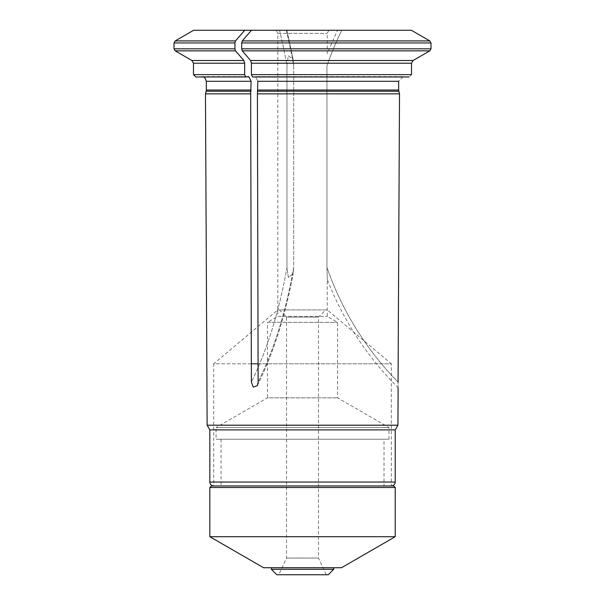 <?xml version="1.0" encoding="UTF-8"?>
<svg xmlns="http://www.w3.org/2000/svg" width="605" height="605" viewBox="0 0 605 605"><rect width="100%" height="100%" fill="white"/><g stroke="black" fill="none" stroke-linecap="round" stroke-linejoin="round"><path stroke-width="0.45" stroke-dasharray="3.02 2.27" d="M276.243 30.25L328.817 30.25L276.243 30.25L277.801 33.366L277.801 316.407L327.26 316.407L277.801 316.407L267.478 322.367L337.582 322.367L267.478 322.367L267.478 397.84L337.582 397.84L267.478 397.84L216.061 427.523L388.992 427.523L216.061 427.523L216.061 439.207L388.992 439.207L216.061 439.207M193.653 30.25L279.518 30.25A307.695 153.844 -90 0 1 286.944 65.741L288.32 55.721L293.145 59.441L293.69 65.741L293.145 59.441L288.305 55.766L286.944 65.741L286.944 267.402L288.32 277.423L293.145 273.694L293.69 267.402L293.145 273.702L288.305 277.37L286.944 267.402A307.695 153.844 -90 0 1 251.385 382.11L253.253 387.102L257.367 385.619L258.131 382.11L257.412 93.843L399.512 93.843L398.067 382.11C398.113 388.955 398.113 388.955 398.067 382.11A307.695 307.695 0 0 1 326.95 267.402L327.26 279.518L326.95 267.402A307.695 307.695 0 0 0 398.067 382.11M293.69 65.741L293.69 267.402A307.695 153.844 -90 0 1 258.131 382.11A307.695 153.844 90 0 0 293.69 267.402L293.69 65.741A307.695 153.844 -90 0 0 286.263 30.25L279.518 30.25L286.263 30.25A307.695 153.844 90 0 1 293.69 65.741M326.95 65.741L326.95 267.402L326.95 65.741A307.695 307.695 0 0 1 341.81 30.25C336.297 30.25 336.297 30.25 341.81 30.25C336.297 30.25 336.297 30.25 341.81 30.25A307.695 307.695 0 0 0 326.95 65.741M241.667 42.947L431.002 42.947L431.002 48.816L241.667 48.816L241.667 42.947L242.25 40.921L251.499 30.25L279.518 30.25A307.695 153.844 90 0 1 286.944 65.741L286.944 267.402A307.695 153.844 90 0 1 251.385 382.11L250.614 93.843L251.098 81.274L248.753 76.616L201.654 76.601L203.522 76.986M251.499 30.25L411.339 30.25L341.81 30.25L411.339 30.25L429.83 40.921L431.002 42.947M207.122 425.202L397.931 425.202M205.466 93.843L250.614 93.843M247.823 76.986L199.786 76.986L248.753 76.601M195.808 76.986L245.834 76.986L244.662 74.649L244.662 63.207L243.883 60.508L191.914 60.508M173.998 42.947L234.921 42.947L234.921 48.816L235.504 50.843L243.883 60.508M234.921 42.947L235.504 40.921L244.753 30.25M251.408 74.649L411.513 74.649L409.177 76.986L252.58 76.986L405.199 76.986L252.58 76.986L251.408 74.649L251.408 63.207L411.513 63.207L411.513 74.649L409.177 76.986L403.331 76.608L398.657 81.274L398.657 90.024L399.512 93.843M409.177 76.986L255.499 76.601L254.569 76.986L255.499 76.616L257.843 81.274L257.412 93.843M403.331 76.608L398.657 81.274L257.843 81.274L255.499 76.616L403.331 76.601M241.667 48.816L242.25 50.843L250.629 60.508L251.408 63.207M431.002 48.816L429.83 50.843L413.071 60.508L250.629 60.508M411.513 63.207L413.071 60.508M302.53 485.951L221.059 485.951L302.53 485.951M391.329 485.951L213.724 485.951L391.329 485.951L213.724 485.951L391.329 485.951L391.329 363.802L258.085 363.802M209.829 429.89L395.224 429.89M388.992 439.207L388.992 427.523L337.582 397.84L337.582 322.367L327.26 316.407L327.26 279.518C343.322 320.529 366.94 356.579 398.12 387.684M384.001 439.207L221.059 439.207L384.001 439.207L384.001 485.951M251.385 382.11L250.667 93.843M276.825 574.75L328.235 574.75M271.373 569.297L333.688 569.297M326.292 574.75L278.769 574.75L326.292 574.75L318.495 558.044L286.558 558.044L318.495 558.044L318.495 317.103L286.558 317.103L318.495 317.103L325.702 309.904L279.359 309.904L325.702 309.904M327.26 309.904L277.801 309.904L327.26 309.904L391.329 363.802L213.724 363.802L213.724 485.951M251.34 363.802L213.724 363.802L277.801 309.904M211.387 485.951L393.666 485.951M209.829 487.509L395.224 487.509M209.829 536.711L395.224 536.711M263.583 567.74L341.477 567.74M333.688 567.74L271.373 567.74L333.688 567.74M277.801 33.366L327.26 33.366L277.801 33.366M206.169 91.234L251.014 91.234M206.328 90.024L251.098 90.024M206.328 81.274L251.098 81.274M193.471 63.207L244.662 63.207M193.471 74.649L244.662 74.649M175.17 50.843L235.504 50.843M234.921 48.816L173.998 48.816M175.17 40.921L235.504 40.921M257.76 91.234L398.816 91.234M257.843 90.024L398.657 90.024M242.25 50.843L429.83 50.843M242.25 40.921L429.83 40.921M209.829 482.049L395.224 482.049M328.817 30.25L327.26 33.366L327.26 53.618L337.469 30.25M221.059 439.207L221.059 485.951M293.145 59.441L286.899 30.25L293.145 59.441M257.367 385.619C273.354 353.403 285.28 316.09 293.145 273.694C285.28 316.09 273.354 353.403 257.367 385.619M279.359 309.904L286.558 317.103L286.558 558.044L278.769 574.75"/><path stroke-width="0.91" d="M244.753 30.25L193.653 30.25L175.17 40.921L235.504 40.921L244.753 30.25L411.339 30.25L429.83 40.921L242.25 40.921L251.499 30.25M398.067 382.11C398.113 388.955 398.113 388.955 398.067 382.11L399.512 93.843L257.412 93.843L258.131 382.11L257.367 385.619L253.253 387.109L251.385 382.11L250.667 93.843L205.466 93.843L207.122 425.202L397.931 425.202L398.12 387.684M235.504 40.921L234.921 42.947L234.921 48.816L235.504 50.843L243.883 60.508L244.662 63.207L244.662 74.649L245.834 76.986L248.753 76.616L251.098 81.274L250.667 93.843M247.823 76.986L248.753 76.616M244.662 74.649L193.471 74.649L195.808 76.986L245.834 76.986L199.786 76.986M399.512 93.843L398.657 90.024L398.657 81.274L257.843 81.274L257.412 93.843M409.177 76.986L252.58 76.986L251.408 74.649L251.408 63.207L250.629 60.508L413.071 60.508L429.83 50.843L242.25 50.843L250.629 60.508M413.071 60.508L411.513 63.207L411.513 74.649L251.408 74.649M241.667 48.816L431.002 48.816L431.002 42.947L241.667 42.947L241.667 48.816L242.25 50.843M431.002 48.816L429.83 50.843M241.667 42.947L242.25 40.921M431.002 42.947L429.83 40.921M395.224 482.049L209.829 482.049L209.829 429.89L395.224 429.89L395.224 482.049C394.997 484.416 393.696 485.717 391.329 485.951M395.224 429.89L397.931 425.202M328.235 574.75L276.825 574.75L271.373 569.297L333.688 569.297L328.235 574.75M258.085 363.802L251.34 363.802M395.224 487.509L393.666 485.951L211.387 485.951L209.829 487.509L209.829 536.711L395.224 536.711L395.224 487.509L209.829 487.509M395.224 536.711L341.477 567.74L263.583 567.74L209.829 536.711M333.688 567.74L333.688 569.297M251.014 91.234L206.169 91.234L205.466 93.843M251.098 90.024L206.328 90.024L206.169 91.234M251.098 81.274L206.328 81.274L206.328 90.024M244.662 63.207L193.471 63.207L193.471 74.649M235.504 50.843L175.17 50.843L191.914 60.508L243.883 60.508M234.921 42.947L173.998 42.947L173.998 48.816L234.921 48.816M398.816 91.234L257.76 91.234M398.657 90.024L257.843 90.024M411.513 63.207L251.408 63.207M206.328 81.274L204.997 78.007L203.522 76.986M191.914 60.508L193.471 63.207M173.998 48.816L175.17 50.843M173.998 42.947L175.17 40.921M209.829 429.89L207.122 425.202M209.829 482.049C210.064 484.416 211.364 485.717 213.724 485.951M271.373 567.74L271.373 569.297"/></g></svg>
